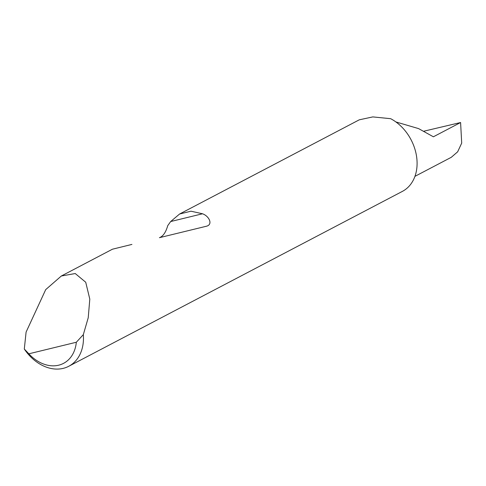 <?xml version="1.0" encoding="UTF-8"?>
<svg xmlns="http://www.w3.org/2000/svg" width="486" height="486" viewBox="0 0 486 486"><rect width="100%" height="100%" fill="white"/><g stroke="black" fill="none" stroke-linecap="round" stroke-linejoin="round"><path stroke-width="0.73" d="M423.98 131.165L460.594 122.527L433.397 136.791L418.561 128.596L395.883 121.937M45.708 289.613L61.339 275.999L75.239 273.539L85.724 282.245L89.801 299.115L88.233 317.729L83.325 334.647A41.705 31.663 62.3 0 1 68.751 366.28A41.705 31.663 62.3 0 1 24.3 349.021L26.098 332.078L45.708 289.613M179.583 214.016L190.962 211.197L202.528 213.779C209.162 216.1 213.184 224.532 206.526 226.209L159.42 237.684C163.065 236.354 165.835 232.338 167.743 225.638L170.671 221.543L179.583 214.016L359.263 119.823L372.823 116.907L390.653 118.687A41.705 31.663 62.3 0 1 414.163 146.869A41.705 31.663 62.3 0 1 402.378 191.393L68.751 366.28M61.339 275.999L112.466 249.197L131.925 244.415M460.594 122.527L461.7 143.109L457.654 151.808L451.294 157.3L414.929 176.357M24.3 349.021L28.844 353.814L76.326 342.247L83.325 334.647M28.844 353.814A36.699 27.866 -117.7 0 0 76.326 342.247M170.671 221.543L202.528 213.779M159.42 237.684L206.526 226.209"/></g></svg>
